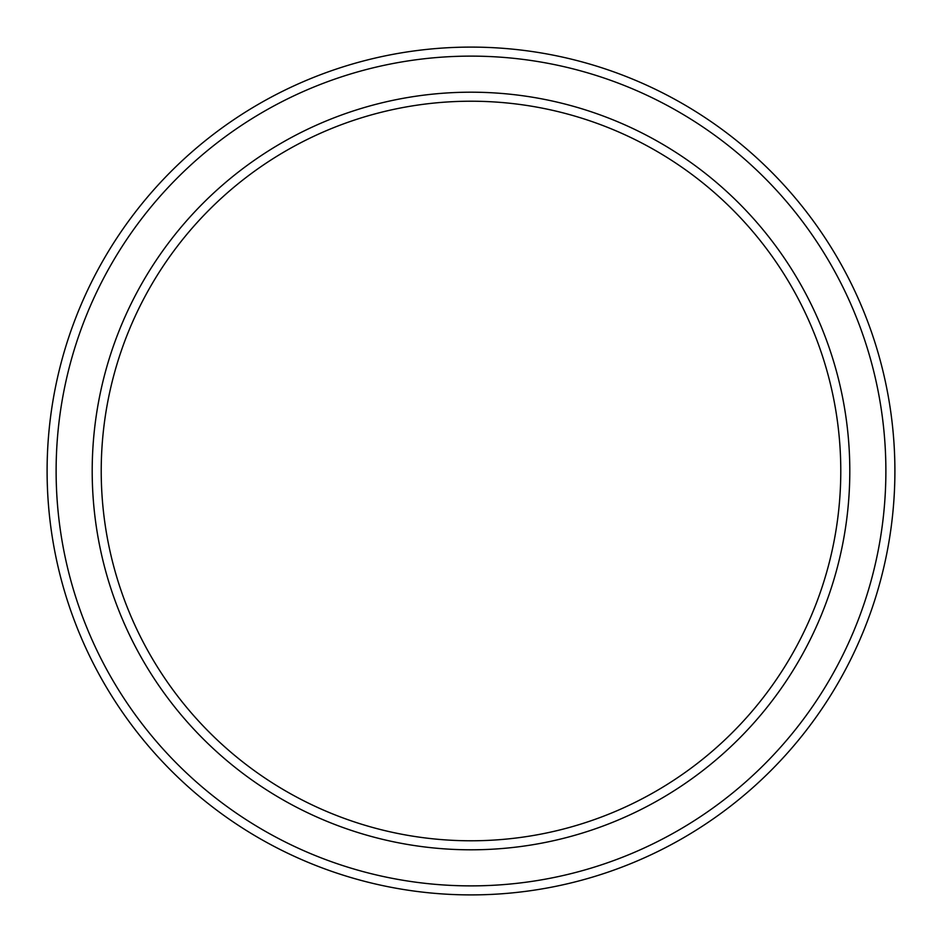 <?xml version="1.0" encoding="UTF-8"?>
<svg xmlns="http://www.w3.org/2000/svg" width="942" height="942" viewBox="0 0 942 942"><rect width="100%" height="100%" fill="white"/><g stroke="black" fill="none" stroke-linecap="round" stroke-linejoin="round"><path stroke-width="1.41" d="M840.782 471A369.782 369.782 0 0 0 471 101.218A369.782 369.782 0 0 0 101.218 471A369.782 369.782 0 0 0 471 840.782A369.782 369.782 0 0 0 840.782 471M92.198 471A378.802 378.802 0 0 1 471 92.198A378.802 378.802 0 0 1 849.802 471A378.802 378.802 0 0 1 471 849.802A378.802 378.802 0 0 1 92.198 471M885.88 471A414.88 414.88 0 0 0 471 56.12A414.88 414.88 0 0 0 56.12 471A414.88 414.88 0 0 0 471 885.88A414.88 414.88 0 0 0 885.88 471M47.1 471A423.9 423.9 0 0 1 471 47.1A423.9 423.9 0 0 1 894.9 471A423.9 423.9 0 0 1 471 894.9A423.9 423.9 0 0 1 47.1 471"/></g></svg>
